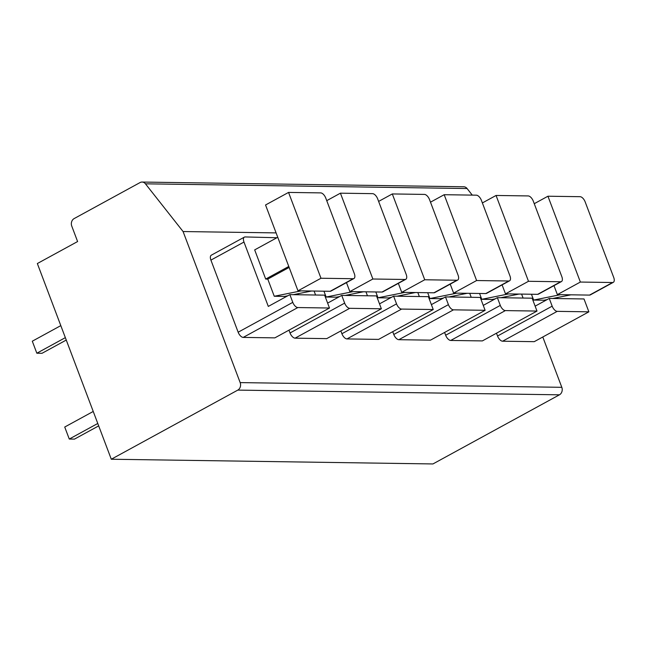 <?xml version="1.0" encoding="UTF-8"?>
<svg xmlns="http://www.w3.org/2000/svg" width="646" height="646" viewBox="0 0 646 646"><rect width="100%" height="100%" fill="white"/><g stroke="black" fill="none" stroke-linecap="round" stroke-linejoin="round"><path stroke-width="0.97" d="M111.29 459.233L237.801 390.103A5.661 4.732 -89.2 0 0 240.167 382.602L183.084 231.543L145.447 183.819A5.661 4.732 -89.2 0 0 142.08 182.051A5.661 4.732 -89.2 0 0 140.053 182.568L74.129 218.59A5.661 4.732 -89.2 0 0 71.763 226.092L77.601 241.547L37.347 263.536L111.29 459.233L432.933 463.949L559.444 394.819A5.661 4.732 90.8 0 0 561.81 387.317L542.793 337.002M142.08 182.051L463.723 186.767A5.661 4.732 90.8 0 1 467.09 188.535L472.274 195.116M183.084 231.543L276.1 232.899M535.138 306.147L549.253 298.436L584.008 298.953L588.869 311.824L534.242 341.669L502.596 341.209A5.661 2.818 -118.7 0 1 497.541 336.017L496.475 333.199M483.265 305.388L497.372 297.677L532.126 298.186L536.996 311.065L482.368 340.91L450.722 340.45A5.661 2.818 -118.7 0 1 445.659 335.25L444.601 332.44M431.383 304.629L445.498 296.918L480.253 297.426L485.114 310.306L430.486 340.151L398.84 339.691A5.661 2.818 -118.7 0 1 393.785 334.491L392.72 331.681M379.509 303.87L393.616 296.159L428.379 296.667L433.24 309.539L378.613 339.392L346.967 338.924A5.661 2.818 -118.7 0 1 341.912 333.732L340.846 330.922M327.627 303.111L341.742 295.4L376.497 295.908L381.366 308.78L326.731 338.633L295.085 338.165A5.661 2.818 -118.7 0 1 290.03 332.973L288.964 330.163M210.911 260.112A5.661 2.818 -118.7 0 1 211.307 255.186L244.374 237.122A5.661 2.818 61.3 0 0 243.978 242.048L268.3 306.422L289.86 294.633L292.783 302.36A5.661 2.818 61.3 0 0 297.838 307.553L329.484 308.021L274.857 337.866L243.211 337.406A5.661 2.818 -118.7 0 1 238.156 332.214L210.911 260.112L243.978 242.048M557.458 297.523L557.845 298.565M521.588 294.091L523.09 298.056M531.448 294.237L533.653 300.067L544.029 300.22L547.13 299.599M534.25 203.7L547.937 196.222L580.366 282.052L612.537 282.52A5.661 2.818 61.3 0 0 613.304 282.342L590.299 294.915A5.661 2.818 -118.7 0 1 589.532 295.093L557.369 294.616L553.977 285.653M533.653 300.067L560.575 294.665M552.653 298.492L570.951 294.818M613.304 282.342A5.661 2.818 61.3 0 0 613.7 277.417L585.163 201.891A5.661 2.818 61.3 0 0 580.1 196.691L547.937 196.222M580.366 282.052L557.369 294.616M549.253 298.436L552.168 306.164A5.661 2.818 61.3 0 0 557.223 311.356L588.869 311.824M505.576 296.764L505.971 297.806M469.715 293.332L471.209 297.297M479.574 293.478L481.771 299.308L492.147 299.461L495.256 298.84M482.376 202.941L496.063 195.463L528.493 281.293L560.655 281.761A5.661 2.818 61.3 0 0 561.422 281.583L538.425 294.148A5.661 2.818 -118.7 0 1 537.658 294.334L505.487 293.857L502.103 284.894M508.701 293.906L481.771 299.308M500.771 297.725L519.077 294.059M561.422 281.583A5.661 2.818 61.3 0 0 561.826 276.658L533.281 201.132A5.661 2.818 61.3 0 0 528.226 195.932L496.063 195.463M528.493 281.293L505.487 293.857M497.372 297.677L500.295 305.405A5.661 2.818 61.3 0 0 505.35 310.597L536.996 311.065M453.702 296.005L454.09 297.047M417.841 292.573L419.335 296.538M427.692 292.719L429.897 298.549L440.273 298.694L443.374 298.072M430.494 202.174L444.182 194.704L476.611 280.534L508.782 281.002A5.661 2.818 61.3 0 0 509.549 280.824L486.543 293.389A5.661 2.818 -118.7 0 1 485.776 293.567L453.613 293.098L450.222 284.127M456.827 293.147L429.897 298.549M448.897 296.966L467.195 293.3M509.549 280.824A5.661 2.818 61.3 0 0 509.944 275.899L481.407 200.365A5.661 2.818 61.3 0 0 476.344 195.173L444.182 194.704M476.611 280.534L453.613 293.098M445.498 296.918L448.413 304.646A5.661 2.818 61.3 0 0 453.476 309.838L485.114 310.306M401.82 295.246L402.216 296.28M365.959 291.814L367.453 295.771M375.819 291.96L378.015 297.782L388.391 297.935L391.5 297.313M378.621 201.415L392.308 193.937L424.737 279.766L456.9 280.243A5.661 2.818 61.3 0 0 457.667 280.065L434.669 292.63A5.661 2.818 -118.7 0 1 433.902 292.808L401.731 292.339L398.348 283.368M404.945 292.388L378.015 297.782M397.015 296.207L415.321 292.533M457.667 280.065A5.661 2.818 61.3 0 0 458.071 275.139L429.525 199.606A5.661 2.818 61.3 0 0 424.47 194.414L392.308 193.937M424.737 279.766L401.731 292.339M393.616 296.159L396.539 303.878A5.661 2.818 61.3 0 0 401.594 309.079L433.24 309.539M349.946 294.487L350.334 295.521M314.085 291.055L315.579 295.012M323.937 291.201L326.141 297.023L336.518 297.176L339.626 296.554M326.747 200.656L340.426 193.178L372.863 279.007L405.026 279.484A5.661 2.818 61.3 0 0 405.793 279.298L382.795 291.871A5.661 2.818 -118.7 0 1 382.02 292.049L349.857 291.58L346.466 282.609M353.071 291.621L326.141 297.023M345.142 295.448L363.44 291.774M405.793 279.298A5.661 2.818 61.3 0 0 406.189 274.38L377.652 198.847A5.661 2.818 61.3 0 0 372.589 193.655L340.426 193.178M372.863 279.007L349.857 291.58M341.742 295.4L344.657 303.119A5.661 2.818 61.3 0 0 349.72 308.32L381.366 308.78M244.374 237.122A5.661 2.818 61.3 0 1 245.141 236.945L276.908 237.736M298.064 293.72L298.46 294.762M277.748 237.276L254.677 249.889L265.7 279.064L267.775 279.096L274.259 296.264L284.636 296.417L287.745 295.795M265.7 279.064L288.778 266.459M289.142 267.428L267.775 279.096M320.981 278.248L353.144 278.717A5.661 2.818 61.3 0 0 353.919 278.539L330.913 291.112A5.661 2.818 -118.7 0 1 330.146 291.289L297.984 290.813L265.546 204.984L288.552 192.419L320.981 278.248L297.984 290.813M301.189 290.861L274.259 296.264M293.268 294.689L311.566 291.015M353.919 278.539A5.661 2.818 61.3 0 0 354.315 273.613L325.77 198.088A5.661 2.818 61.3 0 0 320.715 192.888L288.552 192.419M289.86 294.633L324.623 295.149L329.484 308.021M98.693 425.884L74.46 439.118L69.275 439.046L64.729 427.03L93.242 411.454M97.78 423.469L69.275 439.046M66.263 340.054L42.03 353.289L36.838 353.217L32.3 341.201L60.805 325.624M65.351 337.64L36.838 353.217M145.447 183.819L467.09 188.535M237.801 390.103L559.444 394.819M240.167 382.602L561.81 387.317M612.537 282.52L589.532 295.093M502.596 341.209L557.223 311.356M497.541 336.017L552.168 306.164M560.655 281.761L537.658 294.334M450.722 340.45L505.35 310.597M445.659 335.25L500.295 305.405M508.782 281.002L485.776 293.567M398.84 339.691L453.476 309.838M393.785 334.491L448.413 304.646M456.9 280.243L433.902 292.808M346.967 338.924L401.594 309.079M341.912 333.732L396.539 303.878M405.026 279.484L382.02 292.049M295.085 338.165L349.72 308.32M290.03 332.973L344.657 303.119M353.144 278.717L330.146 291.289M243.211 337.406L297.838 307.553M238.156 332.214L292.783 302.36"/></g></svg>
